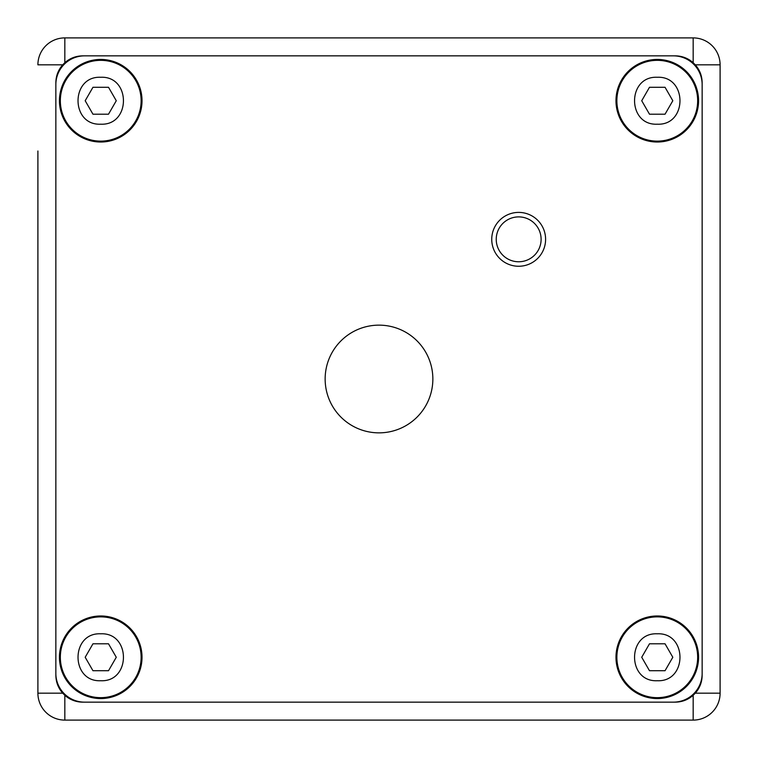 <?xml version="1.0" encoding="UTF-8"?>
<svg xmlns="http://www.w3.org/2000/svg" width="758" height="758" viewBox="0 0 758 758"><rect width="100%" height="100%" fill="white"/><g stroke="black" fill="none" stroke-linecap="round" stroke-linejoin="round"><path stroke-width="1.14" d="M142.021 100.738A41.292 41.292 0 0 1 100.738 142.021A41.292 41.292 0 0 1 59.446 100.738A41.292 41.292 0 0 1 100.738 59.446A41.292 41.292 0 0 1 142.021 100.738M698.554 657.262A41.292 41.292 0 0 1 657.262 698.554A41.292 41.292 0 0 1 615.979 657.262A41.292 41.292 0 0 1 657.262 615.979A41.292 41.292 0 0 1 698.554 657.262M698.554 100.738A41.292 41.292 0 0 1 657.262 142.021A41.292 41.292 0 0 1 615.979 100.738A41.292 41.292 0 0 1 657.262 59.446A41.292 41.292 0 0 1 698.554 100.738M142.021 657.262A41.292 41.292 0 0 1 100.738 698.554A41.292 41.292 0 0 1 59.446 657.262A41.292 41.292 0 0 1 100.738 615.979A41.292 41.292 0 0 1 142.021 657.262M545.599 239.329A26.928 26.928 0 0 1 518.671 266.257A26.928 26.928 0 0 1 491.743 239.329A26.928 26.928 0 0 1 518.671 212.401A26.928 26.928 0 0 1 545.599 239.329M325.144 379A53.856 53.856 0 0 0 379 432.856A53.856 53.856 0 0 0 432.856 379A53.856 53.856 0 0 0 379 325.144A53.856 53.856 0 0 0 325.144 379M496.234 239.329A22.437 22.437 0 0 1 518.671 216.892A22.437 22.437 0 0 1 541.108 239.329A22.437 22.437 0 0 1 518.671 261.766A22.437 22.437 0 0 1 496.234 239.329M351.665 720.1L323.628 720.1L351.665 720.1M434.372 720.1L582.76 720.1M616.87 657.262A40.392 40.392 0 0 1 657.262 616.87A40.392 40.392 0 0 1 697.663 657.262A40.392 40.392 0 0 1 657.262 697.663A40.392 40.392 0 0 1 616.87 657.262M60.337 657.262A40.392 40.392 0 0 1 100.738 616.87A40.392 40.392 0 0 1 141.13 657.262A40.392 40.392 0 0 1 100.738 697.663A40.392 40.392 0 0 1 60.337 657.262M60.337 100.738A40.392 40.392 0 0 1 100.738 60.337A40.392 40.392 0 0 1 141.13 100.738A40.392 40.392 0 0 1 100.738 141.13A40.392 40.392 0 0 1 60.337 100.738M616.87 100.738A40.392 40.392 0 0 1 657.262 60.337A40.392 40.392 0 0 1 697.663 100.738A40.392 40.392 0 0 1 657.262 141.13A40.392 40.392 0 0 1 616.87 100.738M641.723 100.738L649.492 87.274L665.041 87.274L672.81 100.738L665.041 114.202L649.492 114.202L641.723 100.738M657.262 77.269C687.515 75.819 687.563 125.62 657.262 124.198C627.018 125.648 626.97 75.847 657.262 77.269M85.19 100.738L92.959 87.274L108.508 87.274L116.277 100.738L108.508 114.202L92.959 114.202L85.19 100.738M100.738 77.269C130.982 75.819 131.03 125.62 100.738 124.198C70.485 125.648 70.437 75.847 100.738 77.269M85.19 657.262L92.959 643.798L108.508 643.798L116.277 657.262L108.508 670.726L92.959 670.726L85.19 657.262M100.738 633.802C130.982 632.352 131.03 682.153 100.738 680.731C70.485 682.181 70.437 632.38 100.738 633.802M641.723 657.262L649.492 643.798L665.041 643.798L672.81 657.262L665.041 670.726L649.492 670.726L641.723 657.262M657.262 633.802C687.515 632.352 687.563 682.153 657.262 680.731C627.018 682.181 626.97 632.38 657.262 633.802M175.24 720.1L323.628 720.1M37.9 606.997L37.9 693.172A26.928 26.928 0 0 0 64.828 720.1L693.172 720.1L693.172 695.294C688.046 699.776 682.058 702.069 675.217 702.145L84.574 702.145A28.728 28.728 0 0 1 55.855 673.426L55.855 675.217C55.931 682.058 58.224 688.046 62.706 693.172L64.828 695.294L64.828 720.1A26.928 26.928 0 0 1 37.9 693.172L37.9 151.003M675.217 55.855C682.048 55.931 688.037 58.214 693.172 62.706A26.928 26.928 0 0 0 675.217 55.855L82.783 55.855C75.952 55.931 69.963 58.214 64.828 62.706L62.706 64.828L37.9 64.828A26.928 26.928 0 0 1 64.828 37.9L693.172 37.9A26.928 26.928 0 0 1 720.1 64.828L695.294 64.828L693.172 62.706L693.172 37.9A26.928 26.928 0 0 1 720.1 64.828L720.1 693.172A26.928 26.928 0 0 1 693.172 720.1A26.928 26.928 0 0 0 720.1 693.172L695.294 693.172A26.928 26.928 0 0 0 702.145 675.217C702.069 682.048 699.786 688.037 695.294 693.172L693.172 695.294M702.145 675.217L702.145 82.783C702.069 75.952 699.786 69.963 695.294 64.828M82.783 702.145A26.928 26.928 0 0 1 64.828 695.294C69.963 699.786 75.952 702.069 82.783 702.145L84.574 702.145M55.855 673.426L55.855 82.783C55.931 75.952 58.214 69.963 62.706 64.828M702.145 673.426A28.728 28.728 0 0 1 673.426 702.145M673.426 55.855A28.728 28.728 0 0 1 702.145 84.574M55.855 84.574A28.728 28.728 0 0 1 84.574 55.855M64.828 62.706L64.828 37.9A26.928 26.928 0 0 0 37.9 64.828M37.9 693.172L62.706 693.172"/></g></svg>
